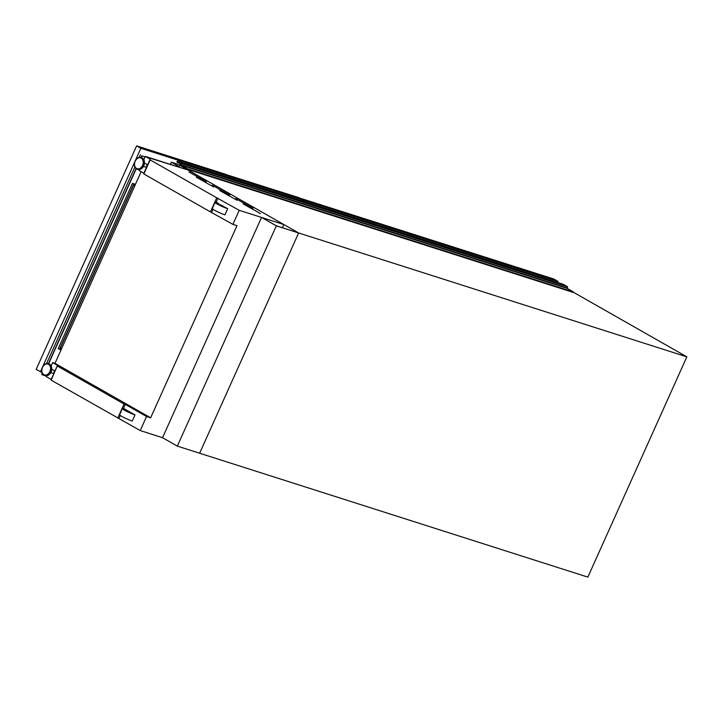 <?xml version="1.0" encoding="UTF-8"?>
<svg xmlns="http://www.w3.org/2000/svg" width="723" height="723" viewBox="0 0 723 723"><rect width="100%" height="100%" fill="white"/><g stroke="black" fill="none" stroke-linecap="round" stroke-linejoin="round"><path stroke-width="1.08" d="M261.536 217.424L162.539 437.695L177.325 446.109L199.638 453.231L298.635 232.96L276.322 225.793L261.536 217.424L276.322 225.847L686.85 356.846L573.312 292.191M177.325 446.109L276.322 225.847M180.578 165.513L187.14 169.2L573.222 292.399L573.42 291.956L567.157 288.387L567.618 286.769L563.416 284.374L177.334 161.175L176.945 162.151L180.633 163.805L180.181 165.386M573.42 291.956L187.338 168.757L181.075 165.187L181.536 163.57L177.334 161.175M567.618 286.769L181.536 163.57M235.689 198.572L253.041 208.305L235.689 198.572M212.327 185.269L229.679 195.002L212.327 185.269M188.965 171.966L206.317 181.699L188.965 171.966M243.1 203.859L260.443 213.592L243.1 203.859M219.738 190.556L237.081 200.289L219.738 190.556M196.376 177.252L213.719 186.986L196.376 177.252M143.425 166.444L145.296 167.031A1.627 1.193 -72.3 0 0 146.281 163.94L144.419 163.344M50.755 372.643L52.616 373.24A1.627 1.193 -72.3 0 0 53.61 370.149L51.74 369.552M216.737 197.813L150.158 159.9L150.176 159.159L145.314 156.385L188.152 170.059L283.814 224.537L239.223 210.303L216.737 197.813L210.42 211.875L143.841 173.963L143.859 173.222L138.997 170.456L139.394 169.562M61.202 349.525L59.837 349.092L133.809 184.492L135.174 184.925M223.958 206.597L220.316 204.745L223.814 206.923M218.771 203.642L217.072 202.675A8.251 0.859 24.2 0 0 215.047 202.377A8.251 0.859 24.2 0 0 219.394 205.196A8.251 0.859 24.2 0 0 227.682 208.712L225.983 207.745A5.612 0.587 24.2 0 1 220.37 205.359A5.612 0.587 24.2 0 1 217.451 203.452A5.612 0.587 24.2 0 1 218.771 203.642L218.509 204.238A5.612 0.587 24.2 0 0 218.201 204.148M180.768 165.576L179.702 165.233L178.897 167.022M686.85 356.846L587.853 577.117L199.638 453.231L298.635 232.96L179.702 165.233M162.539 437.695L140.226 430.574L51.17 380.171L51.188 379.43L46.317 376.656L46.724 375.77M51.161 365.892L52.643 362.594L57.506 365.359L51.17 380.171M57.488 366.1L124.067 404.021L117.75 418.084M57.506 365.359L51.188 379.43M124.067 404.021L125.305 404.41L123.425 408.603M120.334 415.481L118.988 418.481M122.377 408.576A8.251 0.859 24.2 0 1 124.401 408.875L135.011 414.921L132.255 421.057A8.251 0.859 24.2 0 1 123.967 417.542A8.251 0.859 24.2 0 1 119.62 414.713L122.377 408.576A8.251 0.859 24.2 0 0 126.724 411.405A8.251 0.859 24.2 0 0 135.011 414.921M125.305 404.41L146.543 416.511L140.226 430.574M150.158 159.9L143.841 173.963M52.643 362.594L54.993 363.344L141.13 171.676M145.314 156.385L143.832 159.693M150.176 159.159L143.859 173.222M145.206 156.638L186.697 169.589M283.823 224.609L282.422 227.736M239.223 210.303L232.896 224.374L210.42 211.875M146.543 416.511L150.646 417.813L236.999 225.675L232.896 224.374M217.984 198.21L216.096 202.404M213.005 209.272L211.658 212.273M215.047 202.377L212.291 208.513A8.251 0.859 24.2 0 0 216.638 211.333A8.251 0.859 24.2 0 0 224.925 214.848L227.682 208.712M220.126 205.16L218.509 204.238M150.646 417.813L54.993 363.344M61.066 349.833L59.485 349.326L133.728 184.121L135.309 184.627M42.223 373.249L41.699 374.415L46.48 376.312M141.916 155.59L141.075 157.46A6.209 4.555 -72.3 0 0 135.21 161.112A6.209 4.555 -72.3 0 0 137.316 169.309A6.209 4.555 -72.3 0 0 143.208 165.666A6.209 4.555 -72.3 0 0 141.093 157.469C138.572 156.963 136.566 158.165 135.074 161.093C133.674 165.061 134.424 167.799 137.316 169.309L137.722 169.435A6.209 4.555 -72.3 0 0 143.606 165.793A6.209 4.555 -72.3 0 0 141.5 157.596A6.209 4.555 -72.3 0 0 141.292 157.542L141.988 155.96L145.07 156.936M136.06 168.613L48.396 363.669M43.389 374.812L43.19 375.264M140.425 154.74L139.241 157.37M134.903 167.04L46.57 363.579M59.982 348.766L61.347 349.2M136.24 168.748L48.613 363.732M45.965 375.806L46.615 376.014M135.436 184.347L132.454 183.398L58.211 348.594L59.485 349.326M133.728 184.121L132.454 183.398M134.171 185.151L134.586 186.245M61.853 348.079L60.181 348.323M180.325 165.07L171.387 162.214L179.087 166.597M171.387 162.214L170.438 164.32M302.341 201.066L302.82 199.982L298.572 197.56L225.874 174.505M302.82 199.982L230.176 176.801L229.697 177.885M225.928 174.379L230.176 176.801M229.055 177.677L229.534 176.593L225.287 174.18L136.62 145.883L36.15 369.444L41.907 372.345M229.534 176.593L140.868 148.305L135.463 160.325M136.62 145.883L140.868 148.305M134.758 161.898L42.793 366.534M42.088 368.106L40.398 371.866M557.55 282.503L558.039 281.419L553.791 279.006L299.159 197.894M558.039 281.419L303.461 200.19L302.982 201.265M299.214 197.768L303.461 200.19M567.157 288.387L181.075 165.187M567.076 287.962L181.003 164.763M178.717 162.72L177.045 162.178M178.328 162.494L177.126 162.115M139.919 169.417A6.073 4.455 -72.3 0 0 143.741 165.82A6.073 4.455 -72.3 0 0 143.271 158.888M142.567 165.386A5.721 4.193 -72.3 0 0 141.22 158.102A5.721 4.193 -72.3 0 0 135.201 161.193A5.721 4.193 -72.3 0 0 136.557 168.477A5.721 4.193 -72.3 0 0 142.567 165.386M50.601 365.097A6.073 4.455 107.7 0 1 51.071 372.02A6.073 4.455 107.7 0 1 47.248 375.617M48.622 363.75A6.209 4.555 107.7 0 1 48.83 363.805A6.209 4.555 107.7 0 1 50.935 372.002A6.209 4.555 107.7 0 1 45.052 375.644A6.209 4.555 107.7 0 1 44.853 375.571M42.53 367.32A6.209 4.555 107.7 0 1 48.423 363.678A6.209 4.555 107.7 0 1 50.529 371.875A6.209 4.555 107.7 0 1 44.645 375.508C41.753 373.999 41.003 371.261 42.404 367.293C43.886 364.374 45.892 363.163 48.423 363.678L48.83 363.805C51.722 365.314 52.472 368.052 51.071 372.02C49.58 374.948 47.573 376.15 45.052 375.644L44.645 375.508M42.53 367.392A5.721 4.193 107.7 0 1 48.54 364.302A5.721 4.193 107.7 0 1 49.896 371.586A5.721 4.193 107.7 0 1 43.877 374.677A5.721 4.193 107.7 0 1 42.53 367.392M137.524 169.363A6.209 4.555 -72.3 0 0 137.722 169.435C140.244 169.95 142.25 168.739 143.741 165.82C145.142 161.853 144.392 159.114 141.5 157.596L141.093 157.469M178.78 162.747L176.99 162.178M220.099 205.224L220.316 204.745"/></g></svg>
